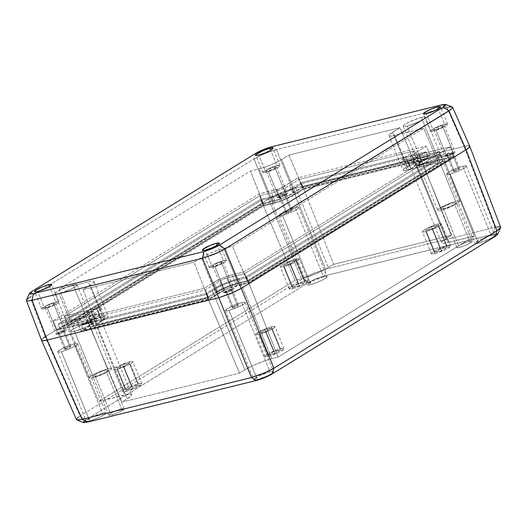 <?xml version="1.0" encoding="UTF-8"?>
<svg xmlns="http://www.w3.org/2000/svg" width="527" height="527" viewBox="0 0 527 527"><rect width="100%" height="100%" fill="white"/><g stroke="black" fill="none" stroke-linecap="round" stroke-linejoin="round"><path stroke-width="0.4" stroke-dasharray="2.63 1.98" d="M59.031 293.631A11.877 1.858 157.7 0 1 55.098 293.789A11.877 1.858 157.7 0 1 61.099 289.481A11.877 1.858 157.7 0 1 73.134 284.936L88.615 322.676A11.877 1.858 -22.3 0 0 76.58 327.221A11.877 1.858 -22.3 0 0 70.572 331.529A11.877 1.858 -22.3 0 0 74.511 331.371L59.031 293.631L74.511 331.371L86.672 326.76L91.23 324.131L92.528 322.478L91.309 322.208L86.83 323.163L76.448 327.287L71.896 329.915L70.611 331.173L71 331.799L74.511 331.371A11.877 1.858 -22.3 0 0 86.547 326.826A11.877 1.858 -22.3 0 0 92.548 322.517A11.877 1.858 -22.3 0 0 88.615 322.676L73.134 284.936A11.877 1.858 157.7 0 1 77.067 284.778A11.877 1.858 157.7 0 1 71.066 289.079A11.877 1.858 157.7 0 1 59.031 293.631L56.33 294.099L55.118 293.829L55.137 293.434L57.627 291.365L60.967 289.547L71.349 285.423L75.829 284.468L77.047 284.732L75.75 286.385L71.191 289.02L59.031 293.631M407.193 126.078A11.877 1.858 157.7 0 1 403.254 126.236A11.877 1.858 157.7 0 1 409.255 121.928A11.877 1.858 157.7 0 1 421.297 117.383L436.771 155.122A11.877 1.858 -22.3 0 0 424.736 159.674A11.877 1.858 -22.3 0 0 418.734 163.976A11.877 1.858 -22.3 0 0 422.674 163.825L407.193 126.078L422.674 163.825L434.834 159.213L439.386 156.578L440.684 154.925L439.472 154.655L434.986 155.617L424.61 159.734L420.052 162.369L418.774 163.62L419.163 164.246L422.674 163.825A11.877 1.858 -22.3 0 0 434.709 159.273A11.877 1.858 -22.3 0 0 440.71 154.964A11.877 1.858 -22.3 0 0 436.771 155.122L421.297 117.383A11.877 1.858 157.7 0 1 425.23 117.225A11.877 1.858 157.7 0 1 419.228 121.533A11.877 1.858 157.7 0 1 407.193 126.078L403.682 126.506L403.293 125.881L404.578 124.622L409.13 121.994L419.512 117.87L423.991 116.915L425.203 117.178L423.912 118.838L419.354 121.467L407.193 126.078M223.435 260.621A9.295 1.456 -22.3 0 0 214.015 264.185A9.295 1.456 -22.3 0 0 209.318 267.551A9.295 1.456 -22.3 0 0 212.394 267.433L205.299 250.134L212.394 267.433L221.913 263.823L225.484 261.761L226.498 260.47L222.038 261.01L213.916 264.231L209.351 267.275L210.286 267.795L212.394 267.433A9.295 1.456 -22.3 0 0 221.814 263.869A9.295 1.456 -22.3 0 0 226.511 260.503A9.295 1.456 -22.3 0 0 223.435 260.621L217.137 245.279L223.435 260.621M55.816 301.971A9.295 1.456 -22.3 0 0 46.396 305.528A9.295 1.456 -22.3 0 0 41.699 308.901A9.295 1.456 -22.3 0 0 44.782 308.776L37.687 291.477L44.782 308.776L54.301 305.166L57.865 303.111L58.879 301.813L54.419 302.353L46.297 305.581L41.732 308.618L42.667 309.138L44.782 308.776A9.295 1.456 -22.3 0 0 54.195 305.219A9.295 1.456 -22.3 0 0 58.899 301.846A9.295 1.456 -22.3 0 0 55.816 301.971L49.525 286.622L55.816 301.971M276.958 165.597A9.295 1.456 -22.3 0 0 267.538 169.16A9.295 1.456 -22.3 0 0 262.841 172.527A9.295 1.456 -22.3 0 0 265.918 172.401L258.823 155.103L265.918 172.401L275.443 168.798L279.007 166.736L280.021 165.438L275.562 165.979L267.439 169.207L262.874 172.25L263.81 172.77L265.918 172.401A9.295 1.456 -22.3 0 0 275.338 168.844A9.295 1.456 -22.3 0 0 280.035 165.471A9.295 1.456 -22.3 0 0 276.958 165.597L270.661 150.248L276.958 165.597M444.577 124.253A9.295 1.456 -22.3 0 0 435.157 127.811A9.295 1.456 -22.3 0 0 430.46 131.183A9.295 1.456 -22.3 0 0 433.537 131.058L426.442 113.76L433.537 131.058L443.055 127.448L446.619 125.393L447.634 124.095L443.181 124.635L435.058 127.863L430.487 130.907L431.429 131.427L433.537 131.058A9.295 1.456 -22.3 0 0 442.957 127.501A9.295 1.456 -22.3 0 0 447.654 124.128A9.295 1.456 -22.3 0 0 444.577 124.253L438.28 108.905L444.577 124.253M435.783 129.675A5.507 0.863 157.7 0 1 433.958 129.747A5.507 0.863 157.7 0 1 436.745 127.751A5.507 0.863 157.7 0 1 442.324 125.637L453.292 152.375A5.507 0.863 -22.3 0 0 447.706 154.483A5.507 0.863 -22.3 0 0 444.926 156.479A5.507 0.863 -22.3 0 0 446.751 156.407L435.783 129.675L446.751 156.407A5.507 0.863 -22.3 0 0 452.331 154.299A5.507 0.863 -22.3 0 0 455.117 152.303A5.507 0.863 -22.3 0 0 453.292 152.375L442.324 125.637A5.507 0.863 157.7 0 1 444.149 125.564A5.507 0.863 157.7 0 1 441.369 127.567A5.507 0.863 157.7 0 1 435.783 129.675L433.978 129.583L436.685 127.778L441.501 125.867L444.142 125.545L441.428 127.534L435.783 129.675M268.171 171.018A5.507 0.863 157.7 0 1 266.346 171.091A5.507 0.863 157.7 0 1 269.126 169.095A5.507 0.863 157.7 0 1 274.712 166.987L285.674 193.719A5.507 0.863 -22.3 0 0 280.094 195.827A5.507 0.863 -22.3 0 0 277.307 197.823A5.507 0.863 -22.3 0 0 279.132 197.75L268.171 171.018L279.132 197.75A5.507 0.863 -22.3 0 0 284.718 195.642A5.507 0.863 -22.3 0 0 287.498 193.646A5.507 0.863 -22.3 0 0 285.674 193.719L274.712 166.987A5.507 0.863 157.7 0 1 276.537 166.914A5.507 0.863 157.7 0 1 273.75 168.91A5.507 0.863 157.7 0 1 268.171 171.018L266.359 170.926L269.066 169.121L273.882 167.211L276.523 166.894L273.809 168.877L268.171 171.018M47.028 307.386A5.507 0.863 157.7 0 1 45.203 307.465A5.507 0.863 157.7 0 1 47.983 305.462A5.507 0.863 157.7 0 1 53.57 303.354L64.531 330.093A5.507 0.863 -22.3 0 0 58.952 332.201A5.507 0.863 -22.3 0 0 56.165 334.197A5.507 0.863 -22.3 0 0 57.99 334.125L47.028 307.386L57.99 334.125A5.507 0.863 -22.3 0 0 63.576 332.017A5.507 0.863 -22.3 0 0 66.356 330.014A5.507 0.863 -22.3 0 0 64.531 330.093L53.57 303.354A5.507 0.863 157.7 0 1 55.394 303.282A5.507 0.863 157.7 0 1 52.608 305.278A5.507 0.863 157.7 0 1 47.028 307.386L45.223 307.294L47.924 305.495L52.74 303.585L55.381 303.262L52.667 305.252L47.028 307.386M214.647 266.043A5.507 0.863 157.7 0 1 212.822 266.115A5.507 0.863 157.7 0 1 215.602 264.119A5.507 0.863 157.7 0 1 221.182 262.011L232.15 288.743A5.507 0.863 -22.3 0 0 226.57 290.851A5.507 0.863 -22.3 0 0 223.784 292.854A5.507 0.863 -22.3 0 0 225.609 292.781L214.647 266.043L225.609 292.781A5.507 0.863 -22.3 0 0 231.188 290.667A5.507 0.863 -22.3 0 0 233.975 288.671A5.507 0.863 -22.3 0 0 232.15 288.743L221.182 262.011A5.507 0.863 157.7 0 1 223.013 261.939A5.507 0.863 157.7 0 1 220.227 263.935A5.507 0.863 157.7 0 1 214.647 266.043L212.836 265.951L215.543 264.152L220.358 262.235L223 261.919L220.286 263.908L214.647 266.043M88.213 281.84L59.156 289.007L250.457 171.038L261.761 168.179L270.832 164.905L279.415 160.854L288.921 155.083L399.927 127.699L389.677 134.365L389.018 135.755L390.777 136.137L423.748 128.292L232.447 246.267L221.142 249.126L212.071 252.4L203.488 256.451L193.989 262.222L82.976 289.606L92.008 283.948L93.859 282.129L93.885 281.55L92.126 281.161L88.213 281.84L102.403 316.437L72.878 323.723L59.156 289.007L250.457 171.038L264.179 205.754L273.368 203.488L259.179 168.89L250.457 171.038L264.179 205.754L72.878 323.723L59.156 289.007L88.213 281.84A17.207 2.694 157.7 0 1 93.918 281.616A17.207 2.694 157.7 0 1 90.249 285.12L104.438 319.718A17.207 2.694 -22.3 0 0 108.107 316.213A17.207 2.694 -22.3 0 0 102.403 316.437L88.213 281.84M96.77 324.441L104.438 319.718L90.249 285.12L82.976 289.606L96.77 324.441L207.783 297.063L193.989 262.222L82.976 289.606L96.77 324.441L207.783 297.063L193.989 262.222L201.255 257.736L215.444 292.333L207.783 297.063L215.444 292.333L201.255 257.736A17.207 2.694 157.7 0 1 223.731 248.415L237.921 283.012A17.207 2.694 -22.3 0 0 215.444 292.333L226.261 286.998L237.921 283.012L223.731 248.415L232.447 246.267L247.104 280.746L237.921 283.012L247.104 280.746L438.405 162.777L423.748 128.292L232.447 246.267L247.104 280.746L438.405 162.777L423.748 128.292L394.69 135.459L408.88 170.056L438.405 162.777L408.88 170.056L394.69 135.459A17.207 2.694 157.7 0 1 388.985 135.689A17.207 2.694 157.7 0 1 392.655 132.185L406.844 166.782A17.207 2.694 -22.3 0 0 403.175 170.287A17.207 2.694 -22.3 0 0 408.88 170.056L404.967 170.735L403.208 170.353L403.866 168.963L406.844 166.782L392.655 132.185L399.927 127.699L414.512 162.052L406.844 166.782L414.512 162.052L303.499 189.437L288.921 155.083L399.927 127.699L414.512 162.052L303.499 189.437L288.921 155.083L281.649 159.562L295.838 194.16L303.499 189.437L295.838 194.16L281.649 159.562A17.207 2.694 157.7 0 1 259.179 168.89L273.368 203.488A17.207 2.694 -22.3 0 0 295.838 194.16L281.892 200.747L275.95 202.776L264.179 205.754L72.878 323.723L106.316 315.759L108.075 316.147L107.416 317.537L96.77 324.441M247.512 281.405L233.804 284.843L226.551 287.459L219.68 290.7L208.191 297.715L92.278 326.305L103.391 319.388L104.873 317.926L104.893 317.465L103.49 317.155L68.378 325.587L263.77 205.095L277.479 201.657L284.732 199.041L291.602 195.794L303.091 188.778L419.005 160.188L407.891 167.112L406.409 168.568L406.857 169.292L407.793 169.338L442.904 160.913L247.512 281.405L243.645 271.965L232.005 274.837L235.872 284.27A13.768 2.154 -22.3 0 0 217.895 291.734L214.028 282.294L204.318 288.282L208.191 297.715L217.895 291.734L214.028 282.294A13.768 2.154 157.7 0 1 232.005 274.837L235.872 284.27L247.512 281.405L442.904 160.913L439.031 151.473L243.645 271.965L247.512 281.405M407.055 159.365L439.031 151.473L442.904 160.913L410.922 168.798L407.055 159.365A13.768 2.154 157.7 0 1 402.49 159.543A13.768 2.154 157.7 0 1 405.428 156.736L409.295 166.176A13.768 2.154 -22.3 0 0 406.363 168.983A13.768 2.154 -22.3 0 0 410.922 168.798L407.055 159.365L402.984 159.859L402.536 159.134L405.428 156.736L409.295 166.176L419.005 160.188L415.131 150.755L405.428 156.736L415.131 150.755L419.005 160.188L303.091 188.778L299.224 179.345L415.131 150.755L299.224 179.345L303.091 188.778L293.387 194.766L289.514 185.333L299.224 179.345L289.514 185.333A13.768 2.154 157.7 0 1 271.537 192.79L275.41 202.223A13.768 2.154 -22.3 0 0 293.387 194.766L289.514 185.333L280.865 189.601L271.537 192.79L275.41 202.223L263.77 205.095L259.903 195.662L271.537 192.79L259.903 195.662L263.77 205.095L68.378 325.587L64.511 316.154L259.903 195.662L64.511 316.154L68.378 325.587L100.361 317.695L96.487 308.262L64.511 316.154L96.487 308.262A13.768 2.154 157.7 0 1 101.052 308.078A13.768 2.154 157.7 0 1 98.114 310.884L101.988 320.324A13.768 2.154 -22.3 0 0 104.919 317.517A13.768 2.154 -22.3 0 0 100.361 317.695L96.487 308.262L98.246 307.887L101.026 308.031L100.499 309.138L98.114 310.884L101.988 320.324L92.278 326.305L88.411 316.872L98.114 310.884L88.411 316.872L92.278 326.305L208.191 297.715L204.318 288.282L88.411 316.872L204.318 288.282L215.813 281.266L222.677 278.025L229.937 275.404L243.645 271.965L439.031 151.473L407.055 159.365M226.893 277.986L220.82 280.397L205.339 289.922L77.173 321.536L91.988 312.399L93.075 311.503L92.554 311.213L53.273 320.811L258.882 194.022L280.147 188.442L298.21 177.704L426.369 146.091L411.027 155.577L410.467 156.124L410.988 156.414L450.269 146.816L244.66 273.605L226.893 277.986L230.767 287.426A5.165 0.81 -22.3 0 0 224.021 290.219L220.154 280.786L205.339 289.922L77.173 321.536L81.046 330.969L209.206 299.356L205.339 289.922L209.206 299.356L224.021 290.219L220.154 280.786A5.165 0.81 157.7 0 1 226.893 277.986L230.767 287.426L248.527 283.039L244.66 273.605L226.893 277.986M248.527 283.039L454.136 156.249L450.269 146.816L244.66 273.605L248.527 283.039L454.136 156.249L416.034 165.649L412.167 156.209L450.269 146.816L454.136 156.249L416.034 165.649L412.167 156.209A5.165 0.81 157.7 0 1 410.454 156.282A5.165 0.81 157.7 0 1 411.554 155.228L415.421 164.661A5.165 0.81 -22.3 0 0 414.321 165.715A5.165 0.81 -22.3 0 0 416.034 165.649L414.505 165.834L414.894 165.017L430.243 155.524L426.369 146.091L411.554 155.228L415.421 164.661L430.243 155.524L302.076 187.138L298.21 177.704L426.369 146.091L430.243 155.524L302.076 187.138L287.261 196.275L283.388 186.841L298.21 177.704L302.076 187.138L287.261 196.275L283.388 186.841A5.165 0.81 157.7 0 1 276.649 189.641L280.516 199.074A5.165 0.81 -22.3 0 0 287.261 196.275L281.293 198.863L262.756 203.455L258.882 194.022L276.649 189.641L280.516 199.074L262.756 203.455L57.147 330.251L53.273 320.811L258.882 194.022L262.756 203.455L57.147 330.251L95.249 320.851L91.382 311.411L53.273 320.811L57.147 330.251L95.249 320.851L91.382 311.411A5.165 0.81 157.7 0 1 93.088 311.345A5.165 0.81 157.7 0 1 91.988 312.399L95.861 321.832A5.165 0.81 -22.3 0 0 96.961 320.778A5.165 0.81 -22.3 0 0 95.249 320.851L96.777 320.666L96.388 321.483L81.046 330.969L77.173 321.536L91.988 312.399L95.861 321.832L81.046 330.969L209.206 299.356L227.269 288.618L248.527 283.039M41.574 340.317L41.593 339.737L43.451 337.919L41.593 339.737L41.574 340.317C41.172 339.724 42.384 338.532 45.21 336.746L270.028 198.106L277.775 194.094L292.498 188.785L464.043 146.473L467.95 145.795L469.715 146.177L469.689 146.756L469.715 146.177C469.359 145.564 467.469 145.663 464.043 146.473L292.498 188.785L280.845 192.763L270.028 198.106L45.21 336.746L30.065 297.024L253.994 158.93L270.028 198.106L253.994 158.93L261.741 154.892L267.933 152.316L276.464 149.609L292.498 188.785L276.464 149.609L423.589 113.318L276.464 149.609L264.798 153.555L253.994 158.93L30.065 297.024L45.21 336.746C42.384 338.532 41.172 339.717 41.574 340.317M446.751 156.407L452.39 154.266L455.104 152.283L452.462 152.599L447.647 154.51L444.946 156.315L446.751 156.407M279.132 197.75L284.778 195.616L287.492 193.626L284.843 193.949L280.035 195.86L277.327 197.658L279.132 197.75M57.99 334.125L63.635 331.984L66.349 329.994L63.708 330.317L58.892 332.227L56.185 334.032L57.99 334.125M225.609 292.781L231.248 290.64L233.962 288.651L231.32 288.974L226.511 290.884L223.804 292.689L225.609 292.781M446.936 107.561L464.043 146.473L446.936 107.561L449.136 107.08L423.596 113.318L446.936 107.561L441.83 104.801L446.936 107.561M28.3 298.183L30.065 297.024L31.936 291.372L30.065 297.024L26.442 299.988M255.865 153.278L253.994 158.93L255.865 153.278M271.352 146.849L276.464 149.609L271.352 146.849M450.717 109.656L451.942 108.641M452.014 106.915L449.136 107.08M59.222 333.367A3.439 0.54 157.7 0 1 58.075 333.413A3.439 0.54 157.7 0 1 59.814 332.162A3.439 0.54 157.7 0 1 63.306 330.844L69.755 346.575A3.439 0.54 -22.3 0 0 66.27 347.892A3.439 0.54 -22.3 0 0 64.525 349.137A3.439 0.54 -22.3 0 0 65.671 349.091L59.222 333.367L63.266 331.76L64.307 331.068L64.09 330.712L60.361 331.911L58.082 333.426L59.222 333.367L65.671 349.091L69.195 347.754L70.888 346.516L66.231 347.906L64.538 349.039L65.671 349.091A3.439 0.54 -22.3 0 0 69.156 347.774A3.439 0.54 -22.3 0 0 70.895 346.529A3.439 0.54 -22.3 0 0 69.755 346.575L63.306 330.844A3.439 0.54 157.7 0 1 64.446 330.798A3.439 0.54 157.7 0 1 62.706 332.05A3.439 0.54 157.7 0 1 59.222 333.367M280.357 196.993A3.439 0.54 157.7 0 1 279.218 197.039A3.439 0.54 157.7 0 1 280.957 195.794A3.439 0.54 157.7 0 1 284.448 194.476L290.897 210.201A3.439 0.54 -22.3 0 0 287.406 211.518A3.439 0.54 -22.3 0 0 285.667 212.77A3.439 0.54 -22.3 0 0 286.807 212.724L280.357 196.993L284.409 195.385L285.575 194.535L285.232 194.338L281.504 195.537L279.224 197.052L280.357 196.993L286.807 212.724L290.337 211.386L292.03 210.141L287.373 211.538L285.68 212.664L286.807 212.724A3.439 0.54 -22.3 0 0 290.298 211.406A3.439 0.54 -22.3 0 0 292.037 210.154A3.439 0.54 -22.3 0 0 290.897 210.201L284.448 194.476A3.439 0.54 157.7 0 1 285.588 194.43A3.439 0.54 157.7 0 1 283.849 195.675A3.439 0.54 157.7 0 1 280.357 196.993M447.976 155.649A3.439 0.54 157.7 0 1 446.837 155.696A3.439 0.54 157.7 0 1 448.576 154.451A3.439 0.54 157.7 0 1 452.067 153.133L458.516 168.857A3.439 0.54 -22.3 0 0 455.025 170.175A3.439 0.54 -22.3 0 0 453.286 171.42A3.439 0.54 -22.3 0 0 454.426 171.38L447.976 155.649L452.028 154.042L453.068 153.35L452.845 152.995L449.116 154.194L446.843 155.709L447.976 155.649L454.426 171.38L457.95 170.043L459.649 168.798L454.985 170.195L453.299 171.321L454.426 171.38A3.439 0.54 -22.3 0 0 457.917 170.056A3.439 0.54 -22.3 0 0 459.656 168.811A3.439 0.54 -22.3 0 0 458.516 168.857L452.067 153.133A3.439 0.54 157.7 0 1 453.207 153.087A3.439 0.54 157.7 0 1 451.468 154.332A3.439 0.54 157.7 0 1 447.976 155.649M226.834 292.024A3.439 0.54 157.7 0 1 225.694 292.07A3.439 0.54 157.7 0 1 227.433 290.818A3.439 0.54 157.7 0 1 230.925 289.501L237.374 305.225A3.439 0.54 -22.3 0 0 233.883 306.543A3.439 0.54 -22.3 0 0 232.143 307.794A3.439 0.54 -22.3 0 0 233.283 307.748L226.834 292.024L230.885 290.417L232.051 289.56L231.709 289.369L227.98 290.561L225.701 292.083L226.834 292.024L233.283 307.748L236.814 306.411L238.507 305.173L233.85 306.562L232.157 307.689L233.283 307.748A3.439 0.54 -22.3 0 0 236.775 306.431A3.439 0.54 -22.3 0 0 238.514 305.179A3.439 0.54 -22.3 0 0 237.374 305.225L230.925 289.501A3.439 0.54 157.7 0 1 232.064 289.455A3.439 0.54 157.7 0 1 230.325 290.706A3.439 0.54 157.7 0 1 226.834 292.024M450.137 174.022A10.672 1.667 157.7 0 1 446.6 174.167A10.672 1.667 157.7 0 1 451.995 170.293A10.672 1.667 157.7 0 1 462.805 166.209L491.184 235.404A10.672 1.667 -22.3 0 0 480.374 239.489A10.672 1.667 -22.3 0 0 474.979 243.362A10.672 1.667 -22.3 0 0 478.516 243.217L450.137 174.022L478.516 243.217L489.445 239.074L493.536 236.709L494.701 235.226L493.608 234.983L489.583 235.846L480.255 239.548L475.011 243.039L476.092 243.639L478.516 243.217A10.672 1.667 -22.3 0 0 489.326 239.133A10.672 1.667 -22.3 0 0 494.721 235.266A10.672 1.667 -22.3 0 0 491.184 235.404L462.805 166.209A10.672 1.667 157.7 0 1 466.342 166.071A10.672 1.667 157.7 0 1 460.947 169.938A10.672 1.667 157.7 0 1 450.137 174.022L447.713 174.444L446.632 173.844L451.876 170.353L461.204 166.651L465.229 165.788L466.323 166.031L465.157 167.514L461.066 169.878L450.137 174.022M282.518 215.372A10.672 1.667 157.7 0 1 278.981 215.51A10.672 1.667 157.7 0 1 284.376 211.643A10.672 1.667 157.7 0 1 295.192 207.552L323.571 276.747A10.672 1.667 -22.3 0 0 312.755 280.838A10.672 1.667 -22.3 0 0 307.36 284.705A10.672 1.667 -22.3 0 0 310.897 284.567L282.518 215.372L310.897 284.567L321.826 280.423L325.917 278.058L327.083 276.57L324.928 276.458L321.964 277.189L312.636 280.891L307.399 284.382L307.742 284.949L310.897 284.567A10.672 1.667 -22.3 0 0 321.714 280.476A10.672 1.667 -22.3 0 0 327.102 276.609A10.672 1.667 -22.3 0 0 323.571 276.747L295.192 207.552A10.672 1.667 157.7 0 1 298.723 207.414A10.672 1.667 157.7 0 1 293.335 211.281A10.672 1.667 157.7 0 1 282.518 215.372L279.363 215.754L279.02 215.187L284.257 211.696L293.585 207.994L296.549 207.263L298.704 207.374L297.538 208.863L293.447 211.228L282.518 215.372M61.376 351.74A10.672 1.667 157.7 0 1 57.838 351.884A10.672 1.667 157.7 0 1 63.233 348.011A10.672 1.667 157.7 0 1 74.05 343.927L102.429 413.122A10.672 1.667 -22.3 0 0 91.612 417.206A10.672 1.667 -22.3 0 0 86.217 421.08A10.672 1.667 -22.3 0 0 89.755 420.935L61.376 351.74L89.755 420.935L100.683 416.791L104.781 414.426L105.94 412.937L104.853 412.7L100.822 413.563L91.5 417.265L86.257 420.757L87.33 421.356L89.755 420.935A10.672 1.667 -22.3 0 0 100.571 416.85A10.672 1.667 -22.3 0 0 105.96 412.977A10.672 1.667 -22.3 0 0 102.429 413.122L74.05 343.927A10.672 1.667 157.7 0 1 77.581 343.782A10.672 1.667 157.7 0 1 72.192 347.655A10.672 1.667 157.7 0 1 61.376 351.74L58.952 352.161L57.878 351.562L63.121 348.07L72.443 344.368L76.474 343.505L77.561 343.742L76.402 345.231L72.304 347.596L61.376 351.74M228.995 310.396A10.672 1.667 157.7 0 1 225.457 310.535A10.672 1.667 157.7 0 1 230.852 306.668A10.672 1.667 157.7 0 1 241.662 302.584L270.041 371.779A10.672 1.667 -22.3 0 0 259.231 375.863A10.672 1.667 -22.3 0 0 253.836 379.73A10.672 1.667 -22.3 0 0 257.374 379.592L228.995 310.396L257.374 379.592L268.302 375.448L272.393 373.083L273.559 371.594L271.405 371.482L268.441 372.214L259.113 375.922L253.869 379.414L254.949 380.013L257.374 379.592A10.672 1.667 -22.3 0 0 268.184 375.501A10.672 1.667 -22.3 0 0 273.579 371.634A10.672 1.667 -22.3 0 0 270.041 371.779L241.662 302.584A10.672 1.667 157.7 0 1 245.2 302.439A10.672 1.667 157.7 0 1 239.805 306.306A10.672 1.667 157.7 0 1 228.995 310.396L226.57 310.818L225.49 310.219L230.734 306.727L240.062 303.018L243.026 302.287L245.18 302.399L244.014 303.888L239.923 306.253L228.995 310.396M138.384 383.84L129.352 361.825A10.323 1.614 157.7 0 1 132.771 361.687A10.323 1.614 157.7 0 1 127.554 365.435A10.323 1.614 157.7 0 1 117.086 369.387L126.118 391.403A10.323 1.614 -22.3 0 0 136.585 387.45A10.323 1.614 -22.3 0 0 141.803 383.702A10.323 1.614 -22.3 0 0 138.384 383.84L127.804 387.852L123.845 390.138L122.712 391.581L124.8 391.686L127.672 390.975L136.697 387.398L141.77 384.012L141.434 383.472L138.384 383.84A10.323 1.614 -22.3 0 0 127.916 387.8A10.323 1.614 -22.3 0 0 122.699 391.541A10.323 1.614 -22.3 0 0 126.118 391.403L117.086 369.387L127.666 365.376L131.625 363.09L132.751 361.654L131.697 361.417L127.797 362.253L118.773 365.837L113.7 369.216L114.741 369.796L117.086 369.387A10.323 1.614 157.7 0 1 113.667 369.526A10.323 1.614 157.7 0 1 118.885 365.778A10.323 1.614 157.7 0 1 129.352 361.825L138.384 383.84M304.949 281.122L295.924 259.106A10.323 1.614 157.7 0 1 299.343 258.968A10.323 1.614 157.7 0 1 294.125 262.716A10.323 1.614 157.7 0 1 283.658 266.669L292.689 288.684A10.323 1.614 -22.3 0 0 303.157 284.732A10.323 1.614 -22.3 0 0 308.374 280.983A10.323 1.614 -22.3 0 0 304.949 281.122A10.323 1.614 -22.3 0 0 294.488 285.074A10.323 1.614 -22.3 0 0 289.264 288.822A10.323 1.614 -22.3 0 0 292.689 288.684L283.658 266.669L294.237 262.657L298.196 260.371L299.323 258.928L297.241 258.823L294.369 259.534L285.344 263.118L280.272 266.497L281.313 267.077L283.658 266.669A10.323 1.614 157.7 0 1 280.239 266.807A10.323 1.614 157.7 0 1 285.456 263.059A10.323 1.614 157.7 0 1 295.924 259.106L304.949 281.122L294.376 285.133L290.417 287.419L289.283 288.862L291.372 288.967L294.244 288.256L303.269 284.672L308.341 281.293L307.3 280.713L304.949 281.122M280.509 348.782L271.484 326.766A10.323 1.614 157.7 0 1 274.903 326.628A10.323 1.614 157.7 0 1 269.686 330.376A10.323 1.614 157.7 0 1 259.218 334.329L268.25 356.344A10.323 1.614 -22.3 0 0 278.717 352.392A10.323 1.614 -22.3 0 0 283.934 348.643A10.323 1.614 -22.3 0 0 280.509 348.782A10.323 1.614 -22.3 0 0 270.048 352.741A10.323 1.614 -22.3 0 0 264.824 356.483A10.323 1.614 -22.3 0 0 268.25 356.344L259.218 334.329L269.798 330.317L273.757 328.031L274.883 326.595L273.829 326.358L269.929 327.195L260.905 330.778L255.832 334.158L256.873 334.737L259.218 334.329A10.323 1.614 157.7 0 1 255.799 334.467A10.323 1.614 157.7 0 1 261.017 330.719A10.323 1.614 157.7 0 1 271.484 326.766L280.509 348.782L269.936 352.794L265.977 355.079L264.844 356.522L265.904 356.753L269.804 355.923L278.829 352.339L283.901 348.953L283.566 348.413L280.509 348.782M447.08 246.063L438.056 224.047A10.323 1.614 157.7 0 1 441.474 223.909A10.323 1.614 157.7 0 1 436.257 227.657A10.323 1.614 157.7 0 1 425.79 231.61L434.821 253.625A10.323 1.614 -22.3 0 0 445.289 249.673A10.323 1.614 -22.3 0 0 450.506 245.925A10.323 1.614 -22.3 0 0 447.08 246.063A10.323 1.614 -22.3 0 0 436.619 250.022A10.323 1.614 -22.3 0 0 431.396 253.764A10.323 1.614 -22.3 0 0 434.821 253.625L425.79 231.61L436.369 227.598L440.328 225.312L441.455 223.87L439.373 223.764L436.501 224.476L427.476 228.059L422.404 231.439L423.444 232.018L425.79 231.61A10.323 1.614 157.7 0 1 422.371 231.748A10.323 1.614 157.7 0 1 427.588 228A10.323 1.614 157.7 0 1 438.056 224.047L447.08 246.063L436.508 250.075L432.548 252.361L431.415 253.803L433.504 253.909L436.369 253.197L445.401 249.614L450.473 246.234L450.137 245.694L447.08 246.063M107.574 368.913A11.877 1.858 -22.3 0 0 95.539 373.459A11.877 1.858 -22.3 0 0 89.537 377.767A11.877 1.858 -22.3 0 0 93.47 377.609L74.511 331.371A11.877 1.858 157.7 0 1 70.572 331.529A11.877 1.858 157.7 0 1 76.58 327.221A11.877 1.858 157.7 0 1 88.615 322.676L107.574 368.913L99.531 371.66L93.608 374.453L90.012 376.851L89.557 377.806L90.776 378.076L97.245 376.476L103.635 373.939L108.977 371.173L111.032 369.671L111.487 368.709L107.574 368.913L88.615 322.676A11.877 1.858 157.7 0 1 92.548 322.517A11.877 1.858 157.7 0 1 86.547 326.826A11.877 1.858 157.7 0 1 74.511 331.371L93.47 377.609A11.877 1.858 -22.3 0 0 105.505 373.057A11.877 1.858 -22.3 0 0 111.507 368.755A11.877 1.858 -22.3 0 0 107.574 368.913M455.736 201.36A11.877 1.858 -22.3 0 0 443.701 205.905A11.877 1.858 -22.3 0 0 437.7 210.214A11.877 1.858 -22.3 0 0 441.633 210.056L422.674 163.825A11.877 1.858 157.7 0 1 418.734 163.976A11.877 1.858 157.7 0 1 424.736 159.674A11.877 1.858 157.7 0 1 436.771 155.122L455.736 201.36L449.847 203.251L441.771 206.907L438.174 209.298L437.72 210.26L438.932 210.523L443.418 209.568L451.797 206.393L458.352 202.816L459.649 201.156L455.736 201.36L436.771 155.122A11.877 1.858 157.7 0 1 440.71 154.964A11.877 1.858 157.7 0 1 434.709 159.273A11.877 1.858 157.7 0 1 422.674 163.825L441.633 210.056A11.877 1.858 -22.3 0 0 453.668 205.51A11.877 1.858 -22.3 0 0 459.669 201.202A11.877 1.858 -22.3 0 0 455.736 201.36M122.271 410.493A8.261 1.291 -22.3 0 0 124.029 408.814A8.261 1.291 -22.3 0 0 118.766 409.67A8.261 1.291 -22.3 0 0 110.505 413.399L94.643 374.71A8.261 1.291 157.7 0 1 102.897 370.988A8.261 1.291 157.7 0 1 108.167 370.125A8.261 1.291 157.7 0 1 106.408 371.805L122.271 410.493L124.016 408.781L121.296 408.919L114.227 411.468L109.662 413.958L108.76 415.111L109.609 415.296L115.578 413.655L122.271 410.493L106.408 371.805A8.261 1.291 157.7 0 1 98.147 375.534A8.261 1.291 157.7 0 1 92.884 376.397A8.261 1.291 157.7 0 1 94.643 374.71L110.505 413.399A8.261 1.291 -22.3 0 0 108.746 415.078A8.261 1.291 -22.3 0 0 114.016 414.215A8.261 1.291 -22.3 0 0 122.271 410.493M470.433 242.947A8.261 1.291 -22.3 0 0 472.192 241.261A8.261 1.291 -22.3 0 0 466.929 242.124A8.261 1.291 -22.3 0 0 458.668 245.845L442.805 207.157A8.261 1.291 157.7 0 1 451.059 203.435A8.261 1.291 157.7 0 1 456.329 202.572A8.261 1.291 157.7 0 1 454.564 204.259L470.433 242.947L472.179 241.228L468.213 241.709L462.383 243.922L457.825 246.405L456.922 247.558L457.765 247.743L463.74 246.102L470.433 242.947L454.564 204.259A8.261 1.291 157.7 0 1 446.31 207.981A8.261 1.291 157.7 0 1 441.04 208.844A8.261 1.291 157.7 0 1 442.805 207.157L458.668 245.845A8.261 1.291 -22.3 0 0 456.909 247.532A8.261 1.291 -22.3 0 0 462.172 246.669A8.261 1.291 -22.3 0 0 470.433 242.947M84.557 420.73L308.782 282.393L314.171 279.606L324.388 275.917L496.467 233.678M497.692 233.942L497.666 234.35M83.661 422.621L83.253 422.397M497.686 234.317L493.753 234.146L494.906 227.42L325.541 269.192L292.498 188.785L280.845 192.763L270.028 198.106L45.21 336.746L270.028 198.106L303.071 278.519L80.064 416.04L45.21 336.746L80.064 416.04L78.306 417.226L80.064 416.04L85.776 419.92L308.782 282.393L303.071 278.519L270.028 198.106L280.845 192.763L292.498 188.785L325.541 269.192L324.388 275.917C318.802 277.452 313.598 279.613 308.782 282.393L303.071 278.519L313.894 273.217L325.541 269.192L324.388 275.917L493.753 234.146L494.906 227.42L325.541 269.192L310.811 274.541L303.071 278.519L80.064 416.04L85.776 419.92L83.477 422.568M494.906 227.42L497.099 226.966L494.906 227.42L464.043 146.473L494.906 227.42M499.991 226.827L500.65 227.414L499.991 226.827L497.099 226.966M76.659 419.835L76.461 419.057L77.094 418.24L76.441 419.644M442.805 207.157L450.967 203.468L454.643 202.46L456.31 202.546L453.497 204.878L446.402 207.948L441.336 209.028L441.066 208.593L442.805 207.157M94.643 374.71L102.805 371.021L106.48 370.007L108.154 370.092L105.334 372.424L98.239 375.501L93.18 376.581L93.213 375.758L94.643 374.71M292.498 188.785L464.043 146.473C467.469 145.663 469.359 145.564 469.715 146.177L467.95 145.795L464.043 146.473L292.498 188.785M78.306 417.226L77.094 418.24M237.789 285.087L248.816 282.367L451.158 157.593L417.002 165.755L415.421 165.406L416.014 164.154L427.891 156.519L302.913 187.348L291.708 194.18L283.981 197.829L275.819 200.774L262.466 204.133L60.131 328.907L94.28 320.745L95.861 321.088L95.268 322.34L83.391 329.974L208.369 299.145L221.926 291.102L230.115 287.551L237.789 285.087L235.859 280.364L246.88 277.65L248.816 282.367L237.789 285.087A15.487 2.424 -22.3 0 0 217.565 293.48L208.369 299.145L83.391 329.974L92.587 324.303A15.487 2.424 -22.3 0 0 95.894 321.147A15.487 2.424 -22.3 0 0 90.756 321.351L60.131 328.907L262.466 204.133L273.493 201.413A15.487 2.424 -22.3 0 0 293.717 193.02L302.913 187.348L427.891 156.519L418.695 162.191A15.487 2.424 -22.3 0 0 415.395 165.353A15.487 2.424 -22.3 0 0 420.526 165.142L451.158 157.593L248.816 282.367L246.88 277.65L449.221 152.87L451.158 157.593L449.221 152.87L418.59 160.425L420.526 165.142L418.59 160.425A15.487 2.424 157.7 0 1 413.458 160.63A15.487 2.424 157.7 0 1 416.758 157.474L418.695 162.191L416.758 157.474L425.954 151.802L427.891 156.519L425.954 151.802L300.976 182.632L302.913 187.348L300.976 182.632L291.78 188.304L293.717 193.02L291.78 188.304A15.487 2.424 157.7 0 1 271.557 196.696L273.493 201.413L271.557 196.696L260.529 199.417L262.466 204.133L260.529 199.417L58.194 324.191L60.131 328.907L58.194 324.191L88.826 316.635L90.756 321.351L88.826 316.635A15.487 2.424 157.7 0 1 93.958 316.431A15.487 2.424 157.7 0 1 90.651 319.586L92.587 324.303L90.651 319.586L81.454 325.258L83.391 329.974L81.454 325.258L206.432 294.428L208.369 299.145L206.432 294.428L215.629 288.756L217.565 293.48L215.629 288.756A15.487 2.424 157.7 0 1 235.859 280.364L237.789 285.087M88.615 322.676L76.448 327.287L71.896 329.915L70.598 331.575L71.81 331.839L76.296 330.884L86.672 326.76L90.018 324.942L92.508 322.873L92.12 322.247L88.615 322.676M436.771 155.122L424.61 159.734L420.052 162.369L418.761 164.022L421.159 164.147L424.452 163.33L434.834 159.213L438.174 157.389L440.671 155.327L440.684 154.925L439.472 154.655L436.771 155.122M434.887 252.361L440.401 248.961L447.021 247.328L441.501 250.733L434.887 252.361L425.856 230.345L432.469 228.711L437.99 225.312L447.021 247.328L441.501 250.733L432.469 228.711L441.501 250.733L434.887 252.361L440.401 248.961L431.376 226.946L425.856 230.345L434.887 252.361M268.315 355.079L273.829 351.68L280.45 350.047L274.929 353.452L268.315 355.079L259.284 333.064L265.898 331.43L271.418 328.031L280.45 350.047L274.929 353.452L265.898 331.43L274.929 353.452L268.315 355.079L273.829 351.68L264.804 329.665L259.284 333.064L268.315 355.079M292.755 287.419L298.269 284.02L304.889 282.386L299.369 285.792L292.755 287.419L283.724 265.404L290.337 263.77L295.858 260.371L304.889 282.386L299.369 285.792L290.337 263.77L299.369 285.792L292.755 287.419L298.269 284.02L289.244 262.005L283.724 265.404L292.755 287.419M437.99 225.312L431.376 226.946L440.401 248.961L447.021 247.328L437.99 225.312L432.469 228.711L425.856 230.345L431.376 226.946L437.99 225.312M271.418 328.031L264.804 329.665L273.829 351.68L280.45 350.047L271.418 328.031L265.898 331.43L259.284 333.064L264.804 329.665L271.418 328.031M295.858 260.371L289.244 262.005L298.269 284.02L304.889 282.386L295.858 260.371L290.337 263.77L283.724 265.404L289.244 262.005L295.858 260.371M88.2 322.458L205.826 293.447L207.763 298.163L90.137 327.175L88.2 322.458L97.903 316.062L98.668 315.087L98.694 314.395L97.989 314.006L91.889 314.744L64.933 321.391L66.87 326.108L263.078 205.115L261.142 200.398L64.933 321.391L261.142 200.398L271.596 197.73L282.479 193.804L292.781 188.943L301.589 183.613L303.526 188.33L421.152 159.319L419.215 154.602L301.589 183.613L419.215 154.602L409.512 160.998L408.721 162.665L410.829 163.133L442.476 155.669L444.413 160.386L248.21 281.378L246.274 276.662L442.476 155.669L246.274 276.662L235.819 279.33L224.93 283.256L214.627 288.117L205.826 293.447L88.2 322.458L121.948 402.134L239.574 373.123L205.826 293.447L211.953 289.666L244.851 369.868L239.574 373.123L207.763 298.163L90.137 327.175L121.948 402.134L127.224 398.88L94.326 318.677L88.2 322.458M206.432 294.428L217.638 287.597L225.365 283.954L233.527 281.01L246.88 277.65L449.221 152.87L415.072 161.038L413.484 160.689L414.077 159.437L425.954 151.802L300.976 182.632L289.778 189.463L282.05 193.113L273.888 196.057L260.529 199.417L58.194 324.191L92.344 316.022L93.925 316.371L93.332 317.623L81.454 325.258L206.432 294.428M126.184 390.138L131.697 386.739L138.318 385.105L132.797 388.511L126.184 390.138L117.152 368.123L123.766 366.489L129.286 363.09L138.318 385.105L132.797 388.511L123.766 366.489L132.797 388.511L126.184 390.138L131.697 386.739L122.672 364.724L117.152 368.123L126.184 390.138M94.326 318.677L127.224 398.88A20.652 3.228 -22.3 0 0 131.625 394.67A20.652 3.228 -22.3 0 0 124.78 394.947L91.889 314.744A20.652 3.228 157.7 0 1 98.733 314.467A20.652 3.228 157.7 0 1 94.326 318.677M91.889 314.744L124.78 394.947L98.852 401.343L64.933 321.391L91.889 314.744M66.87 326.108L263.078 205.115L295.061 280.351L98.852 401.343L66.87 326.108M268.493 198.587L261.142 200.398L295.061 280.351L301.385 278.79L268.493 198.587L301.385 278.79A20.652 3.228 -22.3 0 0 328.354 267.597L295.456 187.395A20.652 3.228 157.7 0 1 268.493 198.587M295.456 187.395L328.354 267.597L333.624 264.35L303.526 188.33L301.589 183.613L295.456 187.395M303.526 188.33L421.152 159.319L451.25 235.332L333.624 264.35L303.526 188.33M413.082 158.383L419.215 154.602L421.152 159.319L451.25 235.332L445.98 238.586L413.082 158.383L445.98 238.586A20.652 3.228 -22.3 0 0 441.573 242.795A20.652 3.228 -22.3 0 0 448.418 242.519L415.526 162.316A20.652 3.228 157.7 0 1 408.682 162.593A20.652 3.228 157.7 0 1 413.082 158.383M415.526 162.316L448.418 242.519L474.346 236.122L442.476 155.669L415.526 162.316M278.137 357.122L474.346 236.122L444.413 160.386L248.21 281.378L278.137 357.122L271.813 358.683L238.922 278.48L246.274 276.662L248.21 281.378L278.137 357.122L271.813 358.683A20.652 3.228 -22.3 0 0 244.851 369.868L211.953 289.666A20.652 3.228 157.7 0 1 238.922 278.48L271.813 358.683L265.252 360.646L254.139 365.059L247.525 368.327L239.574 373.123L121.948 402.134L130.795 396.264L131.585 394.598L129.477 394.137L98.852 401.343L295.061 280.351L304.487 277.933L315.377 274.007L325.679 269.145L333.624 264.35L451.25 235.332L442.403 241.201L441.613 242.868L443.727 243.336L474.346 236.122L278.137 357.122M129.286 363.09L122.672 364.724L131.697 386.739L138.318 385.105L129.286 363.09L123.766 366.489L117.152 368.123L122.672 364.724L129.286 363.09M55.098 293.789L89.537 377.767M403.254 126.236L437.7 210.214M209.318 267.551L202.223 250.253M41.699 308.901L34.604 291.602M262.841 172.527L255.747 155.228M430.46 131.183L423.365 113.885M433.958 129.747L444.926 156.479M266.346 171.091L277.307 197.823M45.203 307.465L56.165 334.197M212.822 266.115L223.784 292.854M223.013 261.939L233.975 288.671M55.394 303.282L66.356 330.014M276.537 166.914L287.498 193.646M444.149 125.564L455.117 152.303M93.918 281.616L108.107 316.213M388.985 135.689L403.175 170.287M402.49 159.543L406.363 168.983M101.052 308.078L104.919 317.517M414.321 165.715L410.454 156.282M96.961 320.778L93.088 311.345M447.654 124.128L440.559 106.829M280.035 165.471L272.94 148.173M58.899 301.846L51.804 284.547M226.511 260.503L219.416 243.204M425.23 117.225L459.669 201.202M77.067 284.778L111.507 368.755M58.075 333.413L64.525 349.137M279.218 197.039L285.667 212.77M446.837 155.696L453.286 171.42M225.694 292.07L232.143 307.794M446.6 174.167L474.979 243.362M278.981 215.51L307.36 284.705M57.838 351.884L86.217 421.08M225.457 310.535L253.836 379.73M141.803 383.702L132.771 361.687M308.374 280.983L299.343 258.968M283.934 348.643L274.903 326.628M450.506 245.925L441.474 223.909M124.029 408.814L108.167 370.125M472.192 241.261L456.329 202.572M456.909 247.532L441.04 208.844M108.746 415.078L92.884 376.397M413.458 160.63L415.395 165.353M93.958 316.431L95.894 321.147M98.733 314.467L131.625 394.67M408.682 162.593L441.573 242.795M431.396 253.764L422.371 231.748M264.824 356.483L255.799 334.467M289.264 288.822L280.239 266.807M122.699 391.541L113.667 369.526M245.2 302.439L273.579 371.634M77.581 343.782L105.96 412.977M298.723 207.414L327.102 276.609M466.342 166.071L494.721 235.266M232.064 289.455L238.514 305.179M453.207 153.087L459.656 168.811M285.588 194.43L292.037 210.154M64.446 330.798L70.895 346.529"/><path stroke-width="0.79" d="M216.34 243.322L217.137 245.279L216.34 243.322L210.042 245.477L202.599 249.541L202.559 250.463L205.299 250.134A9.295 1.456 157.7 0 1 202.223 250.253A9.295 1.456 157.7 0 1 206.92 246.886A9.295 1.456 157.7 0 1 216.34 243.322A9.295 1.456 157.7 0 1 219.416 243.204A9.295 1.456 157.7 0 1 214.72 246.57A9.295 1.456 157.7 0 1 205.299 250.134L211.597 247.98L217.434 245.095L219.403 243.171L216.34 243.322M48.721 284.672L49.525 286.622L48.721 284.672L42.423 286.82L36.587 289.705L34.624 291.635L37.687 291.477A9.295 1.456 157.7 0 1 34.604 291.602A9.295 1.456 157.7 0 1 39.301 288.229A9.295 1.456 157.7 0 1 48.721 284.672A9.295 1.456 157.7 0 1 51.804 284.547A9.295 1.456 157.7 0 1 47.101 287.92A9.295 1.456 157.7 0 1 37.687 291.477L43.978 289.323L49.821 286.444L51.784 284.514L48.721 284.672M269.864 148.298L270.661 150.248L269.864 148.298L263.566 150.452L256.122 154.51L256.082 155.439L258.823 155.103A9.295 1.456 157.7 0 1 255.747 155.228A9.295 1.456 157.7 0 1 260.443 151.862A9.295 1.456 157.7 0 1 269.864 148.298A9.295 1.456 157.7 0 1 272.94 148.173A9.295 1.456 157.7 0 1 268.243 151.545A9.295 1.456 157.7 0 1 258.823 155.103L265.121 152.955L270.964 150.07L272.927 148.14L269.864 148.298M437.482 106.955L438.28 108.905L437.482 106.955L431.185 109.102L425.348 111.987L423.379 113.918L426.442 113.76A9.295 1.456 157.7 0 1 423.365 113.885A9.295 1.456 157.7 0 1 428.062 110.512A9.295 1.456 157.7 0 1 437.482 106.955A9.295 1.456 157.7 0 1 440.559 106.829A9.295 1.456 157.7 0 1 435.862 110.202A9.295 1.456 157.7 0 1 426.442 113.76L432.739 111.612L438.576 108.727L440.539 106.797L437.482 106.955M500.65 227.414L499.925 228.534L496.935 230.701L466.072 149.747L469.05 147.567L469.715 146.177C470.11 146.776 468.898 147.968 466.072 149.747L241.254 288.394L233.507 292.399L218.784 297.715L47.239 340.027L43.333 340.706L41.574 340.317C41.923 340.929 43.813 340.837 47.239 340.027L218.784 297.715L230.437 293.73L241.254 288.394L466.072 149.747C468.898 147.968 470.11 146.776 469.715 146.177L469.05 147.567L466.072 149.747L448.971 110.841L466.072 149.747L496.935 230.701L495.163 236.425L272.156 373.946L266.774 376.733L256.55 380.422L87.186 422.193L83.253 422.397L84.557 420.73M43.451 337.919L45.21 336.746L43.451 337.919M449.136 107.08L452.014 106.915L452.66 107.495L451.942 108.641L448.971 110.841L225.036 248.935L241.254 288.394L225.036 248.935L214.206 254.238L202.572 258.256L218.784 297.715L202.572 258.256L32.094 300.304L47.239 340.027L32.094 300.304L28.175 300.963L26.416 300.561L26.442 299.988L28.3 298.183M452.594 107.238L452.014 106.915M26.376 300.489L41.541 340.264L76.415 419.591M26.416 300.561L28.175 300.963L32.094 300.304L202.572 258.256L217.269 252.92L225.036 248.935L450.717 109.656M31.936 291.372L255.865 153.278C260.648 150.518 265.806 148.377 271.352 146.849L441.83 104.801L445.493 104.425L443.227 107.06L448.971 110.841L443.227 107.06L219.298 245.154L225.036 248.935L219.298 245.154C214.515 247.914 209.357 250.055 203.811 251.583L202.572 258.256L203.811 251.583L33.339 293.631L32.094 300.304L33.339 293.631L29.44 293.447L31.936 291.372L255.865 153.278L263.316 149.596L271.352 146.849L441.83 104.801L445.737 104.603L445.282 105.558L443.227 107.06L219.298 245.154L213.962 247.914L203.811 251.583L33.339 293.631L29.426 293.829L29.887 292.874L31.936 291.372M451.942 108.641L452.66 107.495M496.467 233.678L497.692 233.942L497.666 234.35L495.163 236.425L497.686 234.317L500.578 227.684M497.099 226.966L499.991 226.827M272.156 373.946L273.928 368.221L496.935 230.701L495.163 236.425L272.156 373.946L273.928 368.221L263.138 373.59L251.465 377.543L256.55 380.422C262.143 378.887 267.341 376.726 272.156 373.946M76.764 419.887L83.477 422.568L87.186 422.193L82.1 419.314L251.465 377.543L256.55 380.422L87.186 422.193L82.1 419.314L78.194 420.012L76.441 419.644M77.094 418.24L78.306 417.226M77.028 419.96L82.1 419.314L47.239 340.027L218.784 297.715L47.239 340.027L82.1 419.314L251.465 377.543L218.784 297.715L230.437 293.73L241.254 288.394L230.437 293.73L218.784 297.715L251.465 377.543L266.214 372.253L273.928 368.221L241.254 288.394L466.072 149.747L241.254 288.394L273.928 368.221L496.935 230.701L500.558 227.73M47.239 340.027C43.813 340.837 41.923 340.936 41.574 340.317L43.333 340.706L47.239 340.027M500.624 227.236L469.748 146.249L452.621 107.291M452.252 106.988L445.493 104.425M29.44 293.447L26.429 300.015"/></g></svg>
